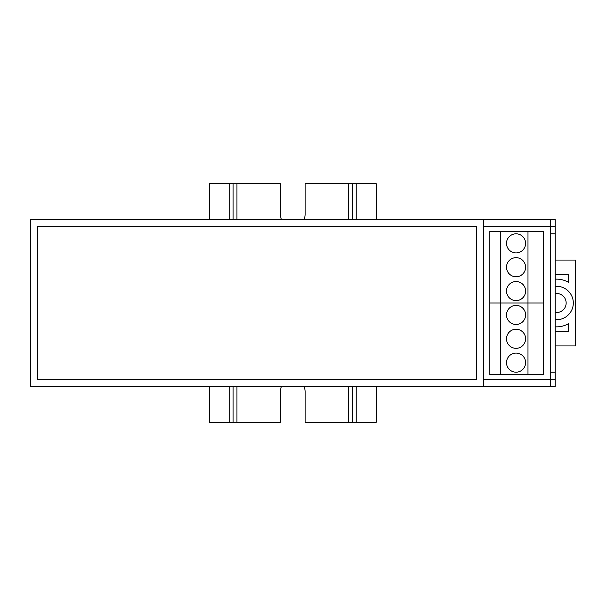 <?xml version="1.0" encoding="UTF-8"?>
<svg xmlns="http://www.w3.org/2000/svg" width="606" height="606" viewBox="0 0 606 606"><rect width="100%" height="100%" fill="white"/><g stroke="black" fill="none" stroke-linecap="round" stroke-linejoin="round"><path stroke-width="0.91" d="M555.179 233.81L550.407 233.81L550.407 219.493L30.3 219.493L30.3 386.507L550.407 386.507L550.407 372.19L555.179 372.19L555.179 226.652L483.611 226.652M483.611 379.348L555.179 379.348L555.179 372.19M550.407 233.81L550.407 372.19L550.407 233.81M555.179 319.642A16.703 16.703 0 0 0 573.314 303A16.703 16.703 0 0 0 555.179 286.358M555.179 312.438A9.544 9.544 0 0 0 566.155 303A9.544 9.544 0 0 0 555.179 293.562M555.179 326.816A23.861 23.861 0 0 0 568.542 323.665L568.542 331.633L555.179 331.633M555.179 274.366L568.542 274.366L568.542 282.335A23.861 23.861 0 0 0 555.179 279.184M555.179 345.943L575.7 345.943L575.7 260.057L555.179 260.057M303.985 386.507A12.408 12.408 0 0 1 305.144 391.756L305.144 422.291L376.243 422.291L376.243 386.507M303.985 219.493A12.408 12.408 0 0 0 305.144 214.244L305.144 183.709L376.243 183.709L376.243 219.493M233.098 219.493L233.098 183.709L209.237 183.709L209.237 219.493M209.237 386.507L209.237 422.291L280.336 422.291L280.336 391.756A12.408 12.408 0 0 1 281.502 386.507M233.098 386.507L233.098 422.291M233.098 183.709L280.336 183.709L280.336 214.244A12.408 12.408 0 0 0 281.502 219.493M352.389 183.709L352.389 219.493M352.389 386.507L352.389 422.291M516.054 353.101A9.544 9.544 0 0 0 506.51 362.646A9.544 9.544 0 0 0 516.054 372.19A9.544 9.544 0 0 0 525.599 362.646A9.544 9.544 0 0 0 516.054 353.101M516.054 305.386A9.544 9.544 0 0 0 506.51 314.931A9.544 9.544 0 0 0 516.054 324.475A9.544 9.544 0 0 0 525.599 314.931A9.544 9.544 0 0 0 516.054 305.386M516.054 329.247A9.544 9.544 0 0 0 506.51 338.784A9.544 9.544 0 0 0 516.054 348.329A9.544 9.544 0 0 0 525.599 338.784A9.544 9.544 0 0 0 516.054 329.247M527.985 374.576L527.985 303L543.256 303L527.985 303L527.985 231.424L543.256 231.424L543.256 374.576L489.807 374.576L489.807 303L500.306 303L500.306 374.576M527.985 303L489.807 303L489.807 231.424L500.306 231.424L500.306 303L527.985 303M516.054 281.525A9.544 9.544 0 0 0 506.51 291.069A9.544 9.544 0 0 0 516.054 300.614A9.544 9.544 0 0 0 525.599 291.069A9.544 9.544 0 0 0 516.054 281.525M516.054 233.81A9.544 9.544 0 0 0 506.51 243.354A9.544 9.544 0 0 0 516.054 252.899A9.544 9.544 0 0 0 525.599 243.354A9.544 9.544 0 0 0 516.054 233.81M516.054 257.671A9.544 9.544 0 0 0 506.51 267.216A9.544 9.544 0 0 0 516.054 276.753A9.544 9.544 0 0 0 525.599 267.216A9.544 9.544 0 0 0 516.054 257.671M527.985 231.424L500.306 231.424M555.179 379.348L555.179 386.507L550.407 386.507M550.407 219.493L555.179 219.493L555.179 226.652M37.458 226.652L37.458 379.348L476.452 379.348L476.452 226.652L37.458 226.652M483.611 219.493L483.611 386.507M229.28 183.709L229.28 219.493M229.28 386.507L229.28 422.291M236.916 183.709L236.916 219.493M236.916 386.507L236.916 422.291M348.571 183.709L348.571 219.493M348.571 386.507L348.571 422.291M356.207 183.709L356.207 219.493M356.207 386.507L356.207 422.291"/></g></svg>
